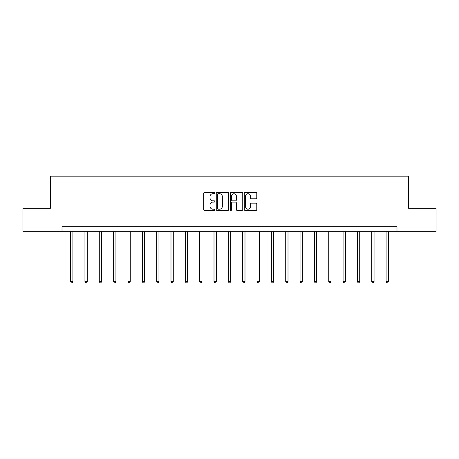 <?xml version="1.0" encoding="UTF-8"?>
<svg xmlns="http://www.w3.org/2000/svg" width="459" height="459" viewBox="0 0 459 459"><rect width="100%" height="100%" fill="white"/><g stroke="black" fill="none" stroke-linecap="round" stroke-linejoin="round"><path stroke-width="0.69" d="M214.795 193.061A0.631 0.631 0 0 0 214.164 192.43L204.576 192.43A0.901 0.901 0 0 0 203.67 193.337L203.67 209.574A0.901 0.901 0 0 0 204.576 210.474L214.164 210.474A0.631 0.631 0 0 0 214.795 209.843A0.631 0.631 0 0 0 214.164 209.212L212.919 209.212A2.886 2.886 0 0 1 210.033 206.326L210.033 204.972A2.886 2.886 0 0 1 212.919 202.086L214.164 202.086A0.631 0.631 0 0 0 214.795 201.455A0.631 0.631 0 0 0 214.164 200.824L212.919 200.824A2.886 2.886 0 0 1 210.033 197.938L210.033 196.584A2.886 2.886 0 0 1 212.919 193.692L214.164 193.692A0.631 0.631 0 0 0 214.795 193.061M255.87 198.793A0.901 0.901 0 0 0 256.77 197.892L256.77 193.337A0.901 0.901 0 0 0 255.87 192.43L245.221 192.43A0.901 0.901 0 0 0 244.32 193.337L244.32 209.574A0.901 0.901 0 0 0 245.221 210.474L255.87 210.474A0.901 0.901 0 0 0 256.77 209.574L256.77 204.071A0.901 0.901 0 0 0 255.87 203.171L251.314 203.171A0.901 0.901 0 0 0 250.413 204.071L250.413 206.802A2.415 2.415 0 0 1 247.998 209.212A2.415 2.415 0 0 1 245.582 206.802L245.582 196.108A2.415 2.415 0 0 1 247.998 193.692A2.415 2.415 0 0 1 250.413 196.108L250.413 197.892A0.901 0.901 0 0 0 251.314 198.793L255.87 198.793M62.017 231.33L22.95 231.33L22.95 208.346L50.341 208.346L50.341 176.176L408.659 176.176L408.659 208.346L436.05 208.346L436.05 231.33L396.983 231.33L396.983 226.735L62.017 226.735L62.017 231.33L396.983 231.33M228.708 193.337A0.901 0.901 0 0 0 227.807 192.43L217.159 192.43A0.901 0.901 0 0 0 216.258 193.337L216.258 209.574A0.901 0.901 0 0 0 217.159 210.474L227.807 210.474A0.901 0.901 0 0 0 228.708 209.574L228.708 193.337M231.193 192.43L241.841 192.43A0.901 0.901 0 0 1 242.742 193.337L242.742 209.574A0.901 0.901 0 0 1 241.841 210.474L237.28 210.474A0.901 0.901 0 0 1 236.379 209.574L236.379 202.987A0.901 0.901 0 0 0 235.478 202.086L232.455 202.086A0.901 0.901 0 0 0 231.554 202.987L231.554 209.843A0.631 0.631 0 0 1 230.923 210.474A0.631 0.631 0 0 1 230.292 209.843L230.292 193.337A0.901 0.901 0 0 1 231.193 192.43M218.151 193.692A0.631 0.631 0 0 0 217.52 194.329L217.52 208.581A0.631 0.631 0 0 0 218.151 209.212L219.459 209.212A2.886 2.886 0 0 0 222.351 206.326L222.351 196.584A2.886 2.886 0 0 0 219.459 193.692L218.151 193.692M236.379 196.154A2.415 2.415 0 0 0 233.964 193.738A2.415 2.415 0 0 0 231.554 196.154L231.554 199.923A0.901 0.901 0 0 0 232.455 200.824L235.478 200.824A0.901 0.901 0 0 0 236.379 199.923L236.379 196.154M70.611 231.33L70.611 281.631L72.912 281.631L72.912 231.33M72.912 281.631L72.218 282.824L71.3 282.824L70.611 281.631M84.949 231.33L84.949 281.631L87.25 281.631L87.25 231.33M87.25 281.631L86.562 282.824L85.644 282.824L84.949 281.631M99.293 231.33L99.293 281.631L101.588 281.631L101.588 231.33M101.588 281.631L100.9 282.824L99.982 282.824L99.293 281.631M113.631 231.33L113.631 281.631L115.932 281.631L115.932 231.33M115.932 281.631L115.238 282.824L114.32 282.824L113.631 281.631M127.969 231.33L127.969 281.631L130.27 281.631L130.27 231.33M130.27 281.631L129.581 282.824L128.663 282.824L127.969 281.631M142.313 231.33L142.313 281.631L144.608 281.631L144.608 231.33M144.608 281.631L143.919 282.824L143.001 282.824L142.313 281.631M156.651 231.33L156.651 281.631L158.952 281.631L158.952 231.33M158.952 281.631L158.257 282.824L157.339 282.824L156.651 281.631M170.989 231.33L170.989 281.631L173.29 281.631L173.29 231.33M173.29 281.631L172.601 282.824L171.683 282.824L170.989 281.631M185.333 231.33L185.333 281.631L187.628 281.631L187.628 231.33M187.628 281.631L186.939 282.824L186.021 282.824L185.333 281.631M199.671 231.33L199.671 281.631L201.971 281.631L201.971 231.33M201.971 281.631L201.277 282.824L200.359 282.824L199.671 281.631M214.009 231.33L214.009 281.631L216.309 281.631L216.309 231.33M216.309 281.631L215.621 282.824L214.703 282.824L214.009 281.631M228.352 231.33L228.352 281.631L230.647 281.631L230.647 231.33M230.647 281.631L229.959 282.824L229.041 282.824L228.352 281.631M242.691 231.33L242.691 281.631L244.991 281.631L244.991 231.33M244.991 281.631L244.297 282.824L243.379 282.824L242.691 281.631M257.029 231.33L257.029 281.631L259.329 281.631L259.329 231.33M259.329 281.631L258.641 282.824L257.723 282.824L257.029 281.631M271.372 231.33L271.372 281.631L273.667 281.631L273.667 231.33M273.667 281.631L272.979 282.824L272.061 282.824L271.372 281.631M285.71 231.33L285.71 281.631L288.011 281.631L288.011 231.33M288.011 281.631L287.317 282.824L286.399 282.824L285.71 281.631M300.048 231.33L300.048 281.631L302.349 281.631L302.349 231.33M302.349 281.631L301.661 282.824L300.743 282.824L300.048 281.631M314.392 231.33L314.392 281.631L316.687 281.631L316.687 231.33M316.687 281.631L315.999 282.824L315.081 282.824L314.392 281.631M328.73 231.33L328.73 281.631L331.031 281.631L331.031 231.33M331.031 281.631L330.337 282.824L329.419 282.824L328.73 281.631M343.068 231.33L343.068 281.631L345.369 281.631L345.369 231.33M345.369 281.631L344.68 282.824L343.762 282.824L343.068 281.631M357.412 231.33L357.412 281.631L359.707 281.631L359.707 231.33M359.707 281.631L359.018 282.824L358.1 282.824L357.412 281.631M371.75 231.33L371.75 281.631L374.051 281.631L374.051 231.33M374.051 281.631L373.356 282.824L372.438 282.824L371.75 281.631M386.088 231.33L386.088 281.631L388.389 281.631L388.389 231.33M388.389 281.631L387.7 282.824L386.782 282.824L386.088 281.631"/></g></svg>
